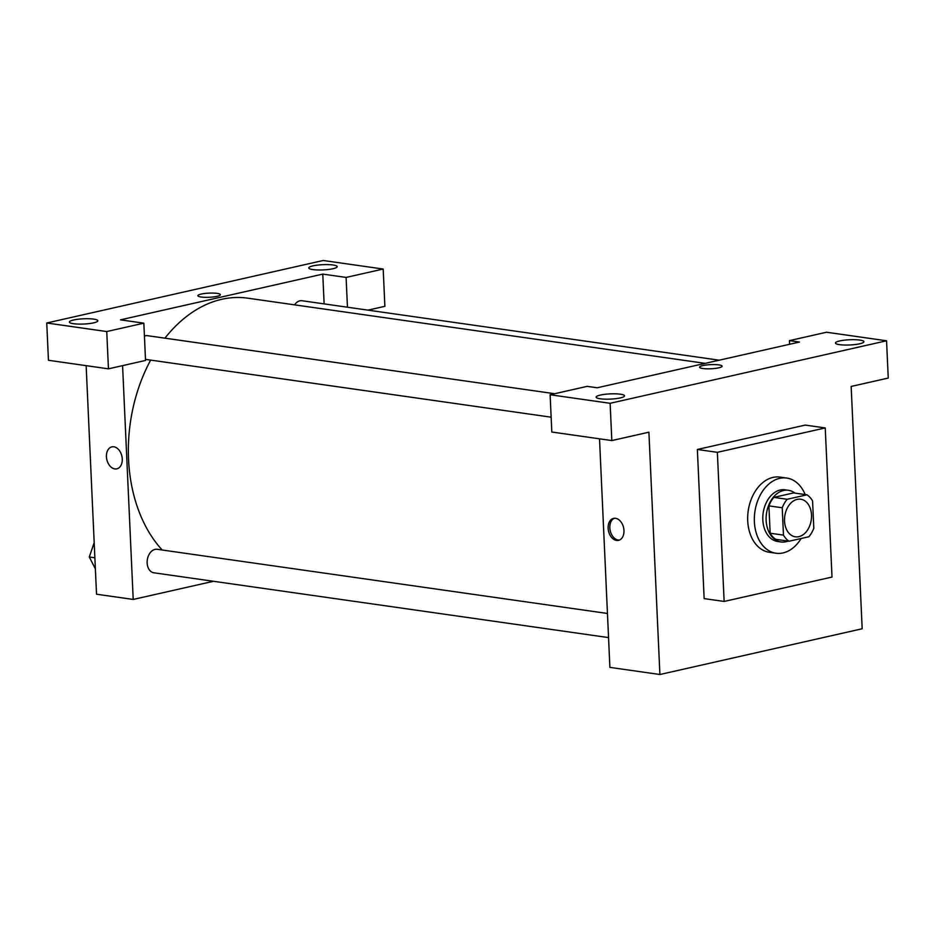 <?xml version="1.0" encoding="UTF-8"?>
<svg xmlns="http://www.w3.org/2000/svg" width="935" height="935" viewBox="0 0 935 935"><rect width="100%" height="100%" fill="white"/><g stroke="black" fill="none" stroke-linecap="round" stroke-linejoin="round"><path stroke-width="1.4" d="M784.535 521.064A18.98 13.382 -81.9 0 1 800.699 499.22A18.98 13.382 -81.9 0 1 811.264 519.907A18.98 13.382 -81.9 0 1 795.346 536.807A18.98 13.382 -81.9 0 1 784.535 521.064M789.082 541.225L808.869 536.748A25.49 17.964 -81.9 0 0 813.812 528.263L812.573 500.915A25.49 17.964 -81.9 0 0 806.963 494.814L787.176 499.278A25.49 17.964 -81.9 0 0 782.233 507.775L783.472 535.124A25.49 17.964 -81.9 0 0 789.082 541.225L775.746 539.32A25.49 17.964 -81.9 0 1 770.136 533.219L783.472 535.124M806.963 494.814L793.628 492.909L773.841 497.385L787.176 499.278M770.136 533.219L768.897 505.87L782.233 507.775M768.897 505.87A25.49 17.964 -81.9 0 1 773.841 497.385M794.867 493.084A26.098 18.396 98.1 0 0 788.369 490.279A26.098 18.396 98.1 0 0 783.53 490.489A26.098 18.396 98.1 0 0 766.151 516.926A26.098 18.396 98.1 0 0 781.005 541.961A26.098 18.396 98.1 0 0 788.03 541.073M781.005 541.961L777.675 541.482A26.098 18.396 -81.9 0 1 762.82 519.837A26.098 18.396 -81.9 0 1 780.187 490.01A26.098 18.396 -81.9 0 1 785.038 489.8L788.369 490.279M801.143 538.502A37.961 26.753 -81.9 0 1 776.003 553.228A37.961 26.753 -81.9 0 1 754.381 521.742A37.961 26.753 -81.9 0 1 786.709 478.054A37.961 26.753 -81.9 0 1 805.164 494.557M776.003 553.228L769.33 552.281A37.961 26.753 -81.9 0 1 747.719 520.795A37.961 26.753 -81.9 0 1 780.047 477.107L786.709 478.054M724.134 601.45L717.367 452.33L825.243 427.938L832.01 577.059L724.134 601.45L704.137 598.599L697.358 449.478L805.245 425.086L825.243 427.938M886.555 340.784L610.123 403.301L611.817 440.572L648.902 432.192L659.9 674.509L862.175 628.764L851.166 386.447L888.25 378.067L886.555 340.784L826.552 332.229L789.467 340.62L789.631 344.267M859.791 340.083A14.235 2.618 -2.6 0 0 844.223 340.188A14.235 2.618 -2.6 0 0 835.458 343.016A14.235 2.618 -2.6 0 0 849.798 344.98A14.235 2.618 -2.6 0 0 863.905 341.719A14.235 2.618 -2.6 0 0 859.791 340.083M611.817 440.572L551.814 432.028L550.119 394.745L587.203 386.354L597.196 387.78L799.472 342.046L789.467 340.62M600.212 398.777A14.235 2.618 -2.6 0 0 615.791 398.672A14.235 2.618 -2.6 0 0 624.545 395.844A14.235 2.618 -2.6 0 0 610.204 393.88A14.235 2.618 -2.6 0 0 596.109 397.141A14.235 2.618 -2.6 0 0 600.212 398.777M550.119 394.745L610.123 403.301M697.358 449.478L717.367 452.33M599.522 438.819L609.9 667.38L659.9 674.509M702.828 368.507A11.267 2.069 177.4 0 1 699.579 367.21A11.267 2.069 177.4 0 1 710.74 364.627A11.267 2.069 177.4 0 1 722.101 366.181A11.267 2.069 177.4 0 1 715.158 368.425A11.267 2.069 177.4 0 1 702.828 368.507M722.101 366.193A11.267 2.069 -2.6 0 0 710.74 364.627A11.267 2.069 -2.6 0 0 699.579 367.21M615.546 518.294A11.267 7.725 77.3 0 1 623.832 529.07A11.267 7.725 77.3 0 1 618.538 540.36A11.267 7.725 77.3 0 1 608.51 531.068A11.267 7.725 77.3 0 1 613.559 518.376A11.267 7.725 77.3 0 1 615.546 518.294M614.424 518.247A11.267 7.725 -102.7 0 0 610.216 530.683A11.267 7.725 -102.7 0 0 619.367 540.091M164.946 338.178A140.005 98.654 -81.9 0 1 221.747 299.305A140.005 98.654 -81.9 0 1 247.74 298.171L705.177 363.364M162.199 550.014A140.005 98.654 -81.9 0 1 128.539 459.26A140.005 98.654 -81.9 0 1 150.652 360.104M607.446 613.477L157.244 549.301A11.863 8.357 98.1 0 0 155.035 549.406A11.863 8.357 98.1 0 0 147.146 561.421A11.863 8.357 98.1 0 0 153.889 572.793L608.545 637.6M294.548 304.845A11.863 8.357 -81.9 0 1 299.878 300.848A11.863 8.357 -81.9 0 1 302.075 300.743L719.202 360.197M144.422 336.062A11.863 8.357 -81.9 0 1 145.334 335.782A11.863 8.357 -81.9 0 1 147.543 335.688L554.665 393.717M120.498 319.84L322.774 274.107L346.102 277.426L383.186 269.046L323.183 260.491L46.75 322.996L106.754 331.551L143.838 323.171L120.498 319.84M122.578 365.632L133.202 599.44L213.472 581.289M324.129 303.887L322.774 274.107M201.13 297.003A11.267 2.069 177.4 0 1 197.881 295.705A11.267 2.069 177.4 0 1 209.043 293.123A11.267 2.069 177.4 0 1 220.403 294.677A11.267 2.069 177.4 0 1 213.46 296.921A11.267 2.069 177.4 0 1 201.13 297.003M312.863 269.584A14.235 2.618 177.4 0 1 308.76 267.948A14.235 2.618 177.4 0 1 322.856 264.675A14.235 2.618 177.4 0 1 337.196 266.65A14.235 2.618 177.4 0 1 328.442 269.479A14.235 2.618 177.4 0 1 312.863 269.584M73.514 323.709A14.235 2.618 177.4 0 1 69.4 322.072A14.235 2.618 177.4 0 1 83.507 318.8A14.235 2.618 177.4 0 1 97.848 320.775A14.235 2.618 177.4 0 1 89.082 323.603A14.235 2.618 177.4 0 1 73.514 323.709M220.403 294.677A11.267 2.069 -2.6 0 0 209.043 293.123A11.267 2.069 -2.6 0 0 197.881 295.705M143.838 323.171L145.533 360.442L108.448 368.834L48.445 360.279L46.75 322.996M108.448 368.834L106.754 331.551M367.993 310.139L384.881 306.318L383.186 269.046M347.458 307.218L346.102 277.426M86.149 365.655L96.527 594.216L133.202 599.44M113.848 446.79A11.267 7.725 77.3 0 1 122.134 457.566A11.267 7.725 77.3 0 1 116.84 468.856A11.267 7.725 77.3 0 1 106.812 459.564A11.267 7.725 77.3 0 1 111.861 446.872A11.267 7.725 77.3 0 1 113.848 446.79M111.873 446.86A11.267 7.725 -102.7 0 0 106.824 459.564A11.267 7.725 -102.7 0 0 116.84 468.856M94.19 542.627L89.304 556.991L95.382 568.877M89.304 556.991L94.879 557.786M145.486 359.367L551.136 417.185"/></g></svg>
